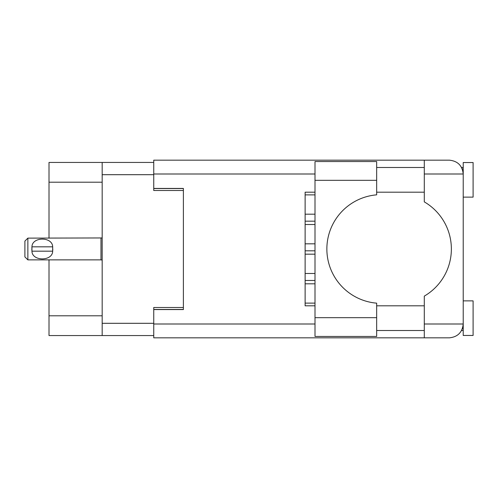 <?xml version="1.0" encoding="UTF-8"?>
<svg xmlns="http://www.w3.org/2000/svg" width="498" height="498" viewBox="0 0 498 498"><rect width="100%" height="100%" fill="white"/><g stroke="black" fill="none" stroke-linecap="round" stroke-linejoin="round"><path stroke-width="0.75" d="M153.745 162.441L102.171 162.441L102.171 335.559L153.745 335.559M102.171 335.559L49.009 335.559L49.009 259.869M102.171 182.206L49.009 182.206L49.009 238.131M49.009 182.206L49.009 162.441L102.171 162.441M183.389 307.496L153.745 307.496L153.745 323.999L315.004 323.999M315.004 174.001L153.745 174.001L153.745 190.504L183.389 190.504M315.004 194.886L305.125 194.886M305.125 214.19L315.004 214.19L305.125 214.19M315.004 224.53L305.125 224.53M315.004 221.174L305.125 221.174M305.125 243.827L315.004 243.827L305.125 243.827M315.004 254.173L305.125 254.173M315.004 250.818L305.125 250.818M305.125 273.47L315.004 273.47L305.125 273.47M315.004 283.81L305.125 283.81M315.004 280.461L305.125 280.461M305.125 303.114L315.004 303.114M27.863 238.131L24.9 241.094L24.9 256.906L27.863 259.869L27.863 238.131L102.171 237.951M31.841 248.004L31.953 246.827C32.04 236.556 52.583 236.531 52.67 246.827L52.732 247.4M31.816 249L31.953 251.173L31.953 246.827L52.67 246.827L52.67 251.173C52.589 261.45 32.021 261.456 31.953 251.173L52.67 251.173L52.807 249M376.662 180.326L376.662 194.843A54.344 54.344 0 0 0 326.862 249A54.344 54.344 0 0 0 376.662 303.158L376.662 336.449L315.004 336.449L315.004 161.551L376.662 161.551L376.662 180.326L315.004 180.326M462.362 169.202L461.584 167.484L463.221 167.484M153.745 323.999L153.745 337.831L449.383 337.831C457.73 336.953 462.337 332.34 463.221 323.999L463.221 162.541L473.1 162.541L473.1 197.127L463.221 197.127M463.221 300.873L473.1 300.873L473.1 335.459L463.221 335.459L463.221 323.999L462.953 326.688M376.662 330.516L424.29 330.516M376.662 305.816L424.29 305.816M376.662 192.184L424.29 192.184M376.662 167.484L424.29 167.484M424.29 174.001L424.29 160.169L449.383 160.169C457.73 161.047 462.337 165.66 463.221 174.001L424.29 174.001L424.29 201.877A54.543 54.543 0 0 1 424.29 296.123L424.29 323.999L463.221 323.999M153.745 174.001L153.745 160.169L424.29 160.169M153.745 188.431L183.389 188.431L183.389 309.569L153.745 309.569M315.004 305.816L305.125 305.816L305.125 192.184L315.004 192.184M424.29 337.831L424.29 323.999M461.584 167.484L462.947 171.275M462.368 328.78L462.947 326.725M102.171 174.692L153.745 174.692M102.171 323.308L153.745 323.308M153.745 309.47L183.389 309.47M153.745 188.53L183.389 188.53M102.171 315.794L49.009 315.794M102.171 260.049L100.982 259.869L100.982 238.131M376.662 317.674L315.004 317.674M100.982 259.869L27.863 259.869M461.584 330.516L463.221 330.516"/></g></svg>
